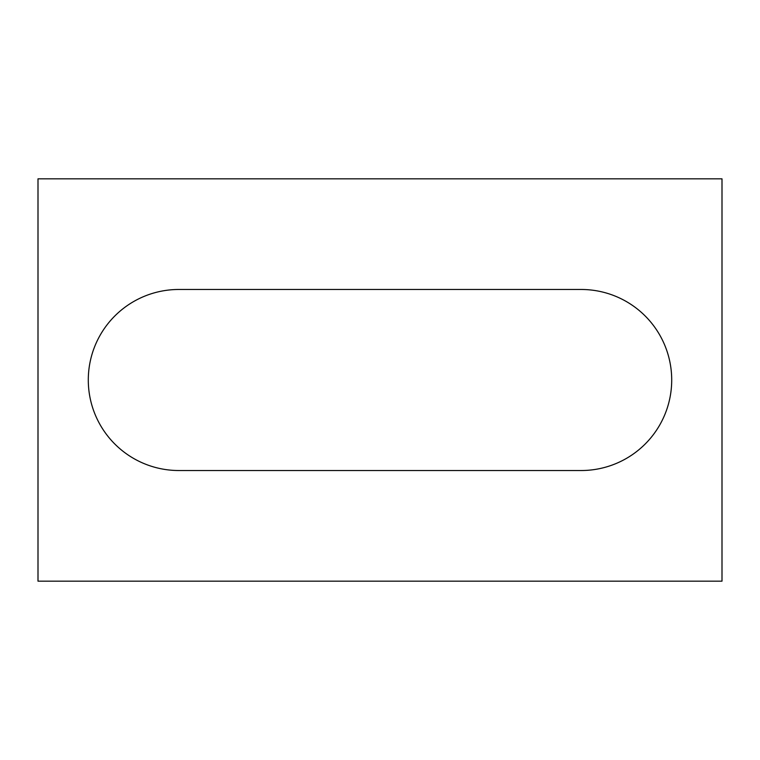 <?xml version="1.0" encoding="UTF-8"?>
<svg xmlns="http://www.w3.org/2000/svg" width="760" height="760" viewBox="0 0 760 760"><rect width="100%" height="100%" fill="white"/><g stroke="black" fill="none" stroke-linecap="round" stroke-linejoin="round"><path stroke-width="1.14" d="M722 581.172L38 581.172L38 178.828L722 178.828L722 581.172M178.828 289.474A90.526 90.526 0 0 0 88.293 380A90.526 90.526 0 0 0 178.828 470.526L581.172 470.526A90.526 90.526 0 0 0 671.707 380A90.526 90.526 0 0 0 581.172 289.474L178.828 289.474"/></g></svg>
